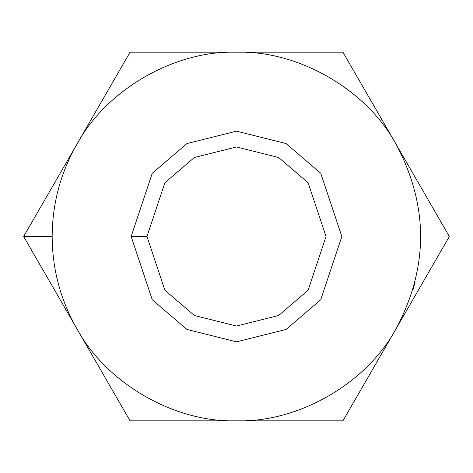 <?xml version="1.0" encoding="UTF-8"?>
<svg xmlns="http://www.w3.org/2000/svg" width="473" height="473" viewBox="0 0 473 473"><rect width="100%" height="100%" fill="white"/><g stroke="black" fill="none" stroke-linecap="round" stroke-linejoin="round"><path stroke-width="0.71" d="M412.911 289.967L414.011 286.177M76.863 328.664C60.562 300.107 52.332 269.385 52.166 236.5L23.65 236.5L76.863 328.664C106.313 383.313 174.454 422.649 236.5 420.834C298.546 422.649 366.687 383.313 396.138 328.664C428.733 267.221 428.733 205.779 396.138 144.336C366.687 89.687 298.546 50.351 236.5 52.166C174.454 50.351 106.313 89.687 76.863 144.336C60.562 172.893 52.332 203.615 52.166 236.5C52.332 269.385 60.562 300.107 76.863 328.664L130.075 420.834L236.5 420.834C174.454 422.649 106.313 383.313 76.863 328.664L23.65 236.5L52.166 236.5C52.332 203.615 60.562 172.893 76.863 144.336C106.313 89.687 174.454 50.351 236.5 52.166C298.546 50.351 366.687 89.687 396.138 144.336C428.733 205.779 428.733 267.221 396.138 328.664L449.35 236.5L342.925 52.166L130.075 52.166L23.65 236.5L130.075 52.166L342.925 52.166L449.35 236.5L396.138 328.664C366.687 383.313 298.546 422.649 236.5 420.834L342.925 420.834L396.138 328.664L342.925 420.834L130.075 420.834L76.863 328.664M146.967 236.5L164.876 290.221L194.368 315.503L236.5 326.033L278.632 315.503L308.124 290.221L326.033 236.5L308.124 182.779L278.632 157.497L236.5 146.967L194.368 157.497L164.876 182.779L146.967 236.5L164.876 182.779L194.368 157.497L236.5 146.967L278.632 157.497L308.124 182.779L326.033 236.5L308.124 290.221L278.632 315.503L236.5 326.033L194.368 315.503L164.876 290.221L146.967 236.5L131.169 236.5L152.235 173.301L186.93 143.561L236.5 131.169L286.07 143.561L320.765 173.301L341.831 236.5L320.765 299.699L286.07 329.439L236.5 341.831L186.93 329.439L152.235 299.699L131.169 236.5L152.235 299.699L186.93 329.439L236.5 341.831L286.07 329.439L320.765 299.699L341.831 236.5L320.765 173.301L286.07 143.561L236.5 131.169L186.93 143.561L152.235 173.301L131.169 236.5L146.967 236.5M347.265 59.681L342.925 52.166M445.016 244.003L449.35 236.5M59.208 186.037L58.144 189.945L59.208 186.037M56.547 276.439L57.18 279.206M412.911 183.033L413.207 184.032M415.052 282.298L413.207 288.968"/></g></svg>
